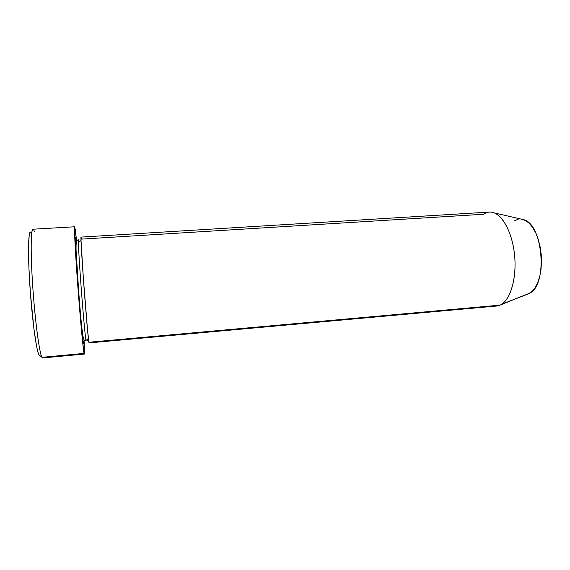 <?xml version="1.0" encoding="UTF-8"?>
<svg xmlns="http://www.w3.org/2000/svg" width="570" height="570" viewBox="0 0 570 570"><rect width="100%" height="100%" fill="white"/><g stroke="black" fill="none" stroke-linecap="round" stroke-linejoin="round"><path stroke-width="0.85" d="M31.564 233.778C28.671 225.72 27.517 246.732 29.612 281.366C31.671 315.937 36.266 350.942 38.988 354.889L41.995 357.326L84.082 353.407C83.127 349.474 80.249 318.943 77.776 285.599C75.297 252.239 73.986 226.333 74.677 226.782L32.932 229.218C30.702 228.848 30.531 255.153 32.918 288.94C35.276 322.713 39.494 353.5 41.995 357.326L42.693 357.939L84.332 354.055L84.082 353.407L41.995 357.326L38.988 354.889L39.736 355.502L38.988 354.889L37.877 351.939L36.637 346.581L33.965 329.303L30.374 292.688L28.906 267.551L28.514 247.209L29.205 234.983L29.904 232.439L30.794 232.325M85.899 339.863L84.581 340.319L83.327 342.762L81.866 330.857L77.513 278.31L75.361 239.158C75.439 237.042 75.646 237.141 75.981 239.457L76.587 240.889L75.411 237.783L75.482 244.316L76.8 267.907L81.66 328.769L83.327 342.762L84.581 340.319L85.899 339.863C85.557 338.53 84.004 324.444 81.474 291.633C78.895 257.733 77.976 237.79 78.468 239.92C77.976 237.79 78.895 257.733 81.474 291.633C84.004 324.444 85.557 338.53 85.899 339.863C87.381 339.834 88.343 340.497 88.785 341.836C88.343 340.497 87.381 339.834 85.899 339.863L86.099 340.497L85.899 339.863M81.047 242.122L80.983 240.597L78.86 241.801L78.468 239.92L76.979 240.383C76.245 241.253 75.945 244.537 76.074 250.237L78.938 295.431C80.299 312.567 81.681 327.935 82.864 335.616C83.605 338.993 84.189 340.561 84.617 340.297L86.099 340.497M499.99 305.142L529.68 293.18C547.77 285.021 543.231 225.129 524.115 219.785L520.788 219.022L525.768 220.597L529.445 223.476L532.857 227.729L535.871 233.194L538.337 239.671L540.146 246.888L541.215 254.534L541.493 262.278L540.966 269.781L539.669 276.721L537.66 282.805L535.045 287.793L531.938 291.498L528.476 293.807L501.393 304.416C510.421 299.129 516.449 279.058 514.774 257.405C513.164 235.745 504.172 216.814 494.454 212.952C490.62 211.434 487.001 211.869 483.602 214.256L81.368 239.122C81.082 236.807 80.94 236.707 80.933 238.816L83.327 277.889L87.566 330.358L89.027 342.905L496.62 306.033L499.99 305.142L88.856 342.264L499.99 305.142C510.321 300.889 517.232 277.626 514.411 253.543C511.689 229.425 500.089 211.128 489.495 212.069L80.997 237.099C80.591 236.757 81.845 258.217 83.897 285.67C85.942 313.101 88.193 338.601 88.856 342.264L89.098 342.242M74.677 226.782L76.601 240.861L75.269 229.425L74.563 227.117L74.955 242.143L80.128 315.238L83.59 350.336L84.396 353.956L84.203 341.808M514.71 220.69L518.251 219.208M83.705 341.915L83.598 343.354L83.327 342.762C83.562 344.038 83.69 343.525 83.705 341.216M76.031 239.806L76.294 241.751M41.995 357.326C39.273 353.329 34.542 316.749 32.369 280.561C30.153 244.323 31.25 222.521 34.164 231.042L34.435 231.84M494.454 212.952L524.115 219.785M501.393 304.416L529.68 293.18M88.314 337.932L87.388 340.133"/></g></svg>
